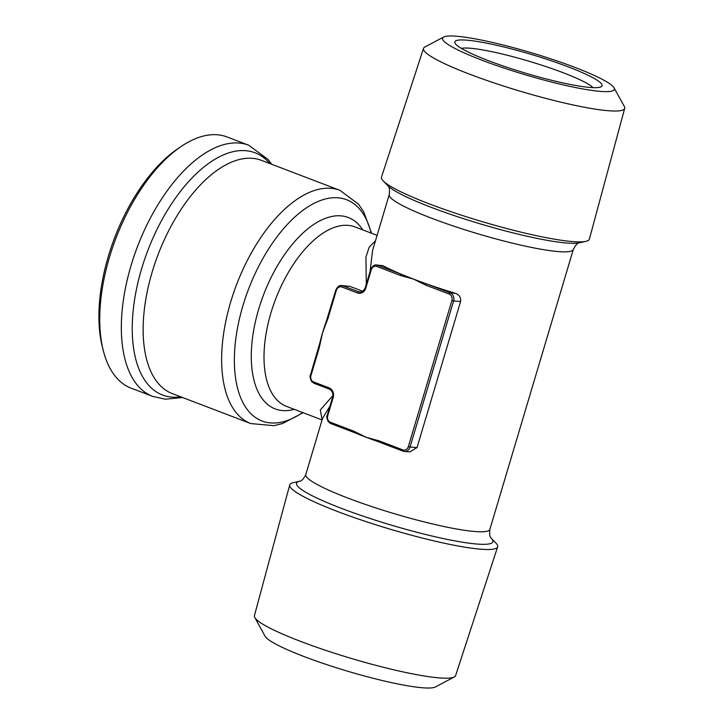 <?xml version="1.0" encoding="UTF-8"?>
<svg xmlns="http://www.w3.org/2000/svg" width="724" height="724" viewBox="0 0 724 724"><rect width="100%" height="100%" fill="white"/><g stroke="black" fill="none" stroke-linecap="round" stroke-linejoin="round"><path stroke-width="1.09" d="M579.318 242.802C579.779 243.409 577.689 240.92 573.317 249.472A96.039 12.236 -163.4 0 1 523.904 245.825A96.039 12.236 -163.4 0 1 431.54 218.205A96.039 12.236 -163.4 0 1 389.25 194.593L372.534 250.685L370.1 271.509M366.326 284.161L365.91 257.12L369.249 247.083L375.494 240.748M322.099 419.839L320.325 409.965L332.913 395.557M329.981 406.064L322.515 418.445L305.799 474.528A96.039 12.236 16.6 0 0 348.081 498.139A96.039 12.236 16.6 0 0 440.454 525.76A96.039 12.236 16.6 0 0 489.867 529.407L573.317 249.472M327.673 317.872A96.039 48.372 110.9 0 0 326.099 322.044A96.039 48.372 110.9 0 0 322.632 332.524A96.039 48.372 110.9 0 0 319.863 342.923L310.406 375.204C309.655 375.684 310.008 377.747 311.438 381.376L313.863 383.213A1.276 0.643 110.9 0 0 313.954 383.231L329.275 389.087M349.982 286.405L341.656 285.564A6.398 5.466 94.4 0 1 342.977 285.862L349.982 286.405L362.742 291.274M355.222 432.916L354.181 432.5A1.276 0.643 -69.1 0 0 354.271 432.518A96.039 12.236 16.6 0 0 355.222 432.916A96.039 12.236 16.6 0 0 366.226 437.287L379.204 440.88L402.761 449.876A5.122 4.38 -85.6 0 0 408.345 446.59L410.046 447.034A6.398 5.466 94.4 0 1 404.381 451.441L409.911 451.867L417.042 447.568L460.582 301.519C461.079 297.464 459.324 294.731 455.315 293.311A96.039 12.236 -163.4 0 1 426.671 283.926A96.039 12.236 -163.4 0 1 413.395 279.057A96.039 12.236 -163.4 0 1 401.44 274.296A96.039 12.236 -163.4 0 1 382.978 265.69L376.561 265.002A6.398 5.466 94.4 0 1 377.892 265.301L382.978 265.69M327.728 317.718L328.099 318.062L322.632 332.524L319.239 347.773L310.967 375.521A5.122 4.38 -85.6 0 0 313.655 381.964L329.158 387.883A7.683 6.561 94.4 0 1 333.176 397.557L327.737 415.811A5.122 4.38 -85.6 0 0 330.416 422.255A1.276 0.643 110.9 0 0 330.624 423.504L354.181 432.5A1.276 0.643 -69.1 0 1 353.973 431.251L366.226 437.287A96.039 12.236 16.6 0 0 378.534 441.812A96.039 12.236 16.6 0 0 379.34 442.093M624.703 108.365L589.372 239.128A108.473 13.819 -163.4 0 1 585.879 241.345A108.473 13.819 -163.4 0 1 572.956 241.608A108.473 13.819 -163.4 0 1 465.559 216.512A108.473 13.819 -163.4 0 1 383.186 180.919A108.473 13.819 -163.4 0 1 381.476 177.145L423.522 48.381A104.971 13.376 16.6 0 0 493.777 82.835A104.971 13.376 16.6 0 0 608.812 110.763A104.971 13.376 16.6 0 0 624.703 108.365A104.971 13.376 16.6 0 0 624.35 106.509L614.024 87.785A89.604 11.421 16.6 0 0 548.864 58.219A89.604 11.421 16.6 0 0 456.138 36.2A89.604 11.421 16.6 0 0 443.712 37.014A89.604 11.421 16.6 0 0 525.19 74.753A89.604 11.421 16.6 0 0 614.024 87.785M443.712 37.014L424.825 47.024A104.971 13.376 16.6 0 0 423.522 48.381M319.239 347.773L318.678 347.466M379.204 440.88A1.276 0.643 110.9 0 0 379.412 442.129L379.412 442.129A1.276 0.643 110.9 0 0 379.503 442.156L402.888 451.079M568.25 66.87A76.825 9.792 -163.4 0 1 601.11 86.78A76.825 9.792 -163.4 0 1 525.651 73.196A76.825 9.792 -163.4 0 1 455.079 43.25A76.825 9.792 -163.4 0 1 490.22 43.883A76.825 9.792 -163.4 0 1 568.25 66.87M408.345 446.59L451.885 300.532A5.122 4.38 -85.6 0 0 449.206 294.089A1.276 0.643 -69.1 0 1 450.228 292.921L426.671 283.926A1.276 0.643 110.9 0 0 425.649 285.093L413.395 279.057L400.417 275.464A1.276 0.643 -69.1 0 1 401.44 274.296L377.892 265.301A1.276 0.643 -69.1 0 0 376.86 266.468A5.122 4.38 -85.6 0 0 371.276 269.762L370.715 269.446L365.267 287.7C363.403 291.211 361.584 292.677 359.801 292.08A6.398 5.466 -85.6 0 1 358.48 291.781L361.104 291.989M181.208 146.438L178.05 148.574A130.61 65.784 110.9 0 0 108.374 256.178A130.61 65.784 110.9 0 0 102.346 346.85L103.279 350.543A134.447 67.712 110.9 0 0 131.171 388.182L152.764 396.426A134.447 67.712 -69.1 0 1 131.08 265.455A134.447 67.712 -69.1 0 1 248.676 145.207L227.083 136.963A134.447 67.712 110.9 0 0 181.208 146.438A134.447 67.712 110.9 0 0 109.478 257.21A134.447 67.712 110.9 0 0 103.279 350.543M326.099 322.044L335.809 290.007L336.37 290.324L328.099 318.062M497.641 546.855L455.595 675.619A104.971 13.376 -163.4 0 1 454.283 676.976L435.396 686.986A89.604 11.421 -163.4 0 1 422.979 687.8A89.604 11.421 -163.4 0 1 330.253 665.781A89.604 11.421 -163.4 0 1 265.084 636.215L254.767 617.491A104.971 13.376 -163.4 0 1 254.414 615.635L289.736 484.872A108.473 13.819 16.6 0 0 389.756 529.063A108.473 13.819 16.6 0 0 497.641 546.855A108.473 13.819 16.6 0 0 495.922 543.081L491.234 538.267C491.958 538.013 488.845 538.946 489.867 529.407M454.283 676.976A104.971 13.376 -163.4 0 1 439.739 677.926A104.971 13.376 -163.4 0 1 331.103 652.134A104.971 13.376 -163.4 0 1 254.767 617.491M461.351 48.381A70.427 8.978 -163.4 0 1 563.118 72.699A70.427 8.978 -163.4 0 1 593.046 87.64M299.808 481.189L293.238 482.655A108.473 13.819 16.6 0 0 289.736 484.872M377.095 235.354L354.959 226.911A96.039 48.372 110.9 0 0 270.966 312.795A96.039 48.372 110.9 0 0 286.46 406.345L322.071 419.947M451.885 300.532L453.586 300.976A6.398 5.466 94.4 0 0 450.228 292.921L455.315 293.311M417.042 447.568L410.046 447.034L453.586 300.976L460.582 301.519M404.381 451.441A6.398 5.466 94.4 0 1 403.06 451.143A1.276 0.643 110.9 0 1 402.969 451.124L404.381 451.441M371.276 269.762L365.837 288.016L365.267 287.7M365.837 288.016A7.683 6.561 94.4 0 1 357.457 292.949A1.276 0.643 -69.1 0 1 358.48 291.781L342.977 285.862A1.276 0.643 -69.1 0 0 341.954 287.03A5.122 4.38 -85.6 0 0 336.37 290.324M310.967 375.521L310.406 375.204M313.655 381.964A1.276 0.643 110.9 0 0 313.863 383.213L329.366 389.132A1.276 0.643 110.9 0 0 329.456 389.15M327.737 415.811L327.176 415.495C326.424 415.974 326.768 418.038 328.207 421.667L330.624 423.504A1.276 0.643 110.9 0 0 330.723 423.522L354.099 432.454M330.416 422.255L353.973 431.251M402.761 449.876A1.276 0.643 110.9 0 0 402.969 451.124L378.534 441.812M400.417 275.464L376.86 266.468M333.176 397.557L332.615 397.241L327.176 415.495M329.158 387.883A1.276 0.643 110.9 0 0 329.366 389.132C332.343 390.915 333.429 393.612 332.615 397.241M357.457 292.949L341.954 287.03M449.206 294.089L425.649 285.093M335.999 289.98L335.809 290.007C337.628 286.523 339.574 285.039 341.656 285.564M305.799 474.528C301.419 483.08 299.329 480.591 299.799 481.198A102.437 13.059 16.6 0 0 341.628 508.429A102.437 13.059 16.6 0 0 449.604 539.878A102.437 13.059 16.6 0 0 491.234 538.258M230.685 301.971A124.845 62.879 110.9 0 0 250.821 423.576L172.33 393.612A124.845 62.879 110.9 0 1 152.185 271.998A124.845 62.879 110.9 0 1 252.233 158.312A124.845 62.879 110.9 0 1 261.382 160.339L339.882 190.312A124.845 62.879 110.9 0 0 230.685 301.971M371.177 233.092A118.446 59.658 110.9 0 0 311.411 204.774A118.446 59.658 110.9 0 0 242.947 305.637A118.446 59.658 110.9 0 0 302.668 412.535M180.71 396.815A129.65 65.296 -69.1 0 1 172.05 397.132A129.65 65.296 -69.1 0 1 141.632 268.731A129.65 65.296 -69.1 0 1 245.527 150.664A129.65 65.296 -69.1 0 1 269.762 163.543M585.879 241.345L579.3 242.812A102.437 13.059 -163.4 0 1 567.1 243.056A102.437 13.059 -163.4 0 1 431.359 207.408A102.437 13.059 -163.4 0 1 387.892 185.742C387.159 185.987 390.272 185.054 389.25 194.593M362.787 229.897A102.437 51.594 110.9 0 0 258.694 309.13A102.437 51.594 110.9 0 0 294.279 409.332M376.561 265.002C374.48 264.477 372.534 265.961 370.715 269.446M250.821 423.576L273.934 425.685L282.668 423.495L303.121 412.707M371.62 233.264L363.665 211.77L358.597 204.249L339.882 190.312M152.764 396.426L165.271 399.205L182.566 397.521M271.627 164.248L268.097 159.47L248.676 145.207M387.892 185.742L383.186 180.919"/></g></svg>
